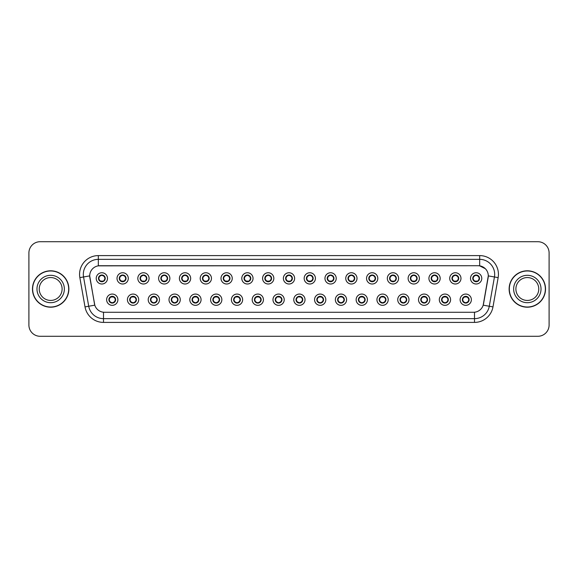 <?xml version="1.0" encoding="UTF-8"?>
<svg xmlns="http://www.w3.org/2000/svg" width="578" height="578" viewBox="0 0 578 578"><rect width="100%" height="100%" fill="white"/><g stroke="black" fill="none" stroke-linecap="round" stroke-linejoin="round"><path stroke-width="0.87" d="M138.684 299.7A5.628 5.628 0 0 1 133.056 305.329A5.628 5.628 0 0 1 127.42 299.7A5.628 5.628 0 0 1 133.056 294.065A5.628 5.628 0 0 1 138.684 299.7M129.674 299.7A3.381 3.381 0 0 0 133.056 303.074A3.381 3.381 0 0 0 136.43 299.7A3.381 3.381 0 0 0 133.056 296.319A3.381 3.381 0 0 0 129.674 299.7L130.982 301.875A3.006 3.006 0 0 1 130.982 297.518L129.674 299.7M159.477 299.7A5.628 5.628 0 0 1 153.849 305.329A5.628 5.628 0 0 1 148.214 299.7A5.628 5.628 0 0 1 153.849 294.065A5.628 5.628 0 0 1 159.477 299.7M150.468 299.7A3.381 3.381 0 0 0 153.849 303.074A3.381 3.381 0 0 0 157.223 299.7A3.381 3.381 0 0 0 153.849 296.319A3.381 3.381 0 0 0 150.468 299.7L151.776 301.875A3.006 3.006 0 0 1 151.776 297.518L150.497 299.7M180.271 299.7A5.628 5.628 0 0 1 174.635 305.329A5.628 5.628 0 0 1 169.007 299.7A5.628 5.628 0 0 1 174.635 294.065A5.628 5.628 0 0 1 180.271 299.7M171.261 299.7A3.381 3.381 0 0 0 174.635 303.074A3.381 3.381 0 0 0 178.017 299.7A3.381 3.381 0 0 0 174.635 296.319A3.381 3.381 0 0 0 171.261 299.7L172.569 301.875A3.006 3.006 0 0 1 172.569 297.518L171.29 299.7M201.065 299.7A5.628 5.628 0 0 1 195.429 305.329A5.628 5.628 0 0 1 189.801 299.7A5.628 5.628 0 0 1 195.429 294.065A5.628 5.628 0 0 1 201.065 299.7M192.055 299.7A3.381 3.381 0 0 0 195.429 303.074A3.381 3.381 0 0 0 198.81 299.7A3.381 3.381 0 0 0 195.429 296.319A3.381 3.381 0 0 0 192.055 299.7L193.363 301.875A3.006 3.006 0 0 1 193.363 297.518L192.084 299.7M221.851 299.7A5.628 5.628 0 0 1 216.223 305.329A5.628 5.628 0 0 1 210.594 299.7A5.628 5.628 0 0 1 216.223 294.065A5.628 5.628 0 0 1 221.851 299.7M212.849 299.7A3.381 3.381 0 0 0 216.223 303.074A3.381 3.381 0 0 0 219.604 299.7A3.381 3.381 0 0 0 216.223 296.319A3.381 3.381 0 0 0 212.849 299.7L214.156 301.875A3.006 3.006 0 0 1 214.156 297.518L212.877 299.7M242.644 299.7A5.628 5.628 0 0 1 237.016 305.329A5.628 5.628 0 0 1 231.388 299.7A5.628 5.628 0 0 1 237.016 294.065A5.628 5.628 0 0 1 242.644 299.7M233.642 299.7A3.381 3.381 0 0 0 237.016 303.074A3.381 3.381 0 0 0 240.397 299.7A3.381 3.381 0 0 0 237.016 296.319A3.381 3.381 0 0 0 233.642 299.7L234.95 301.875A3.006 3.006 0 0 1 234.95 297.518L233.642 299.7M263.438 299.7A5.628 5.628 0 0 1 257.81 305.329A5.628 5.628 0 0 1 252.181 299.7A5.628 5.628 0 0 1 257.81 294.065A5.628 5.628 0 0 1 263.438 299.7M254.436 299.7A3.381 3.381 0 0 0 257.81 303.074A3.381 3.381 0 0 0 261.191 299.7A3.381 3.381 0 0 0 257.81 296.319A3.381 3.381 0 0 0 254.436 299.7L255.743 301.875A3.006 3.006 0 0 1 255.743 297.518L254.465 299.7M284.231 299.7A5.628 5.628 0 0 1 278.603 305.329A5.628 5.628 0 0 1 272.975 299.7A5.628 5.628 0 0 1 278.603 294.065A5.628 5.628 0 0 1 284.231 299.7M275.229 299.7A3.381 3.381 0 0 0 278.603 303.074A3.381 3.381 0 0 0 281.985 299.7A3.381 3.381 0 0 0 278.603 296.319A3.381 3.381 0 0 0 275.229 299.7L276.537 301.875A3.006 3.006 0 0 1 276.537 297.518L275.258 299.7M305.025 299.7A5.628 5.628 0 0 1 299.397 305.329A5.628 5.628 0 0 1 293.769 299.7A5.628 5.628 0 0 1 299.397 294.065A5.628 5.628 0 0 1 305.025 299.7M296.015 299.7A3.381 3.381 0 0 0 299.397 303.074A3.381 3.381 0 0 0 302.771 299.7A3.381 3.381 0 0 0 299.397 296.319A3.381 3.381 0 0 0 296.015 299.7L297.33 301.875A3.006 3.006 0 0 1 297.33 297.518L296.052 299.7M325.819 299.7A5.628 5.628 0 0 1 320.19 305.329A5.628 5.628 0 0 1 314.562 299.7A5.628 5.628 0 0 1 320.19 294.065A5.628 5.628 0 0 1 325.819 299.7M316.809 299.7A3.381 3.381 0 0 0 320.19 303.074A3.381 3.381 0 0 0 323.564 299.7A3.381 3.381 0 0 0 320.19 296.319A3.381 3.381 0 0 0 316.809 299.7L318.124 301.875A3.006 3.006 0 0 1 318.124 297.518L316.845 299.7M346.612 299.7A5.628 5.628 0 0 1 340.984 305.329A5.628 5.628 0 0 1 335.356 299.7A5.628 5.628 0 0 1 340.984 294.065A5.628 5.628 0 0 1 346.612 299.7M337.603 299.7A3.381 3.381 0 0 0 340.984 303.074A3.381 3.381 0 0 0 344.358 299.7A3.381 3.381 0 0 0 340.984 296.319A3.381 3.381 0 0 0 337.603 299.7L338.918 301.875A3.006 3.006 0 0 1 338.918 297.518L337.639 299.7M367.406 299.7A5.628 5.628 0 0 1 361.777 305.329A5.628 5.628 0 0 1 356.149 299.7A5.628 5.628 0 0 1 361.777 294.065A5.628 5.628 0 0 1 367.406 299.7M358.396 299.7A3.381 3.381 0 0 0 361.777 303.074A3.381 3.381 0 0 0 365.151 299.7A3.381 3.381 0 0 0 361.777 296.319A3.381 3.381 0 0 0 358.396 299.7L359.711 301.875A3.006 3.006 0 0 1 359.711 297.518L358.432 299.7M388.199 299.7A5.628 5.628 0 0 1 382.571 305.329A5.628 5.628 0 0 1 376.935 299.7A5.628 5.628 0 0 1 382.571 294.065A5.628 5.628 0 0 1 388.199 299.7M379.19 299.7A3.381 3.381 0 0 0 382.571 303.074A3.381 3.381 0 0 0 385.945 299.7A3.381 3.381 0 0 0 382.571 296.319A3.381 3.381 0 0 0 379.19 299.7L380.505 301.875A3.006 3.006 0 0 1 380.505 297.518L379.19 299.7M408.993 299.7A5.628 5.628 0 0 1 403.365 305.329A5.628 5.628 0 0 1 397.729 299.7A5.628 5.628 0 0 1 403.365 294.065A5.628 5.628 0 0 1 408.993 299.7M399.983 299.7A3.381 3.381 0 0 0 403.365 303.074A3.381 3.381 0 0 0 406.739 299.7A3.381 3.381 0 0 0 403.365 296.319A3.381 3.381 0 0 0 399.983 299.7L401.291 301.875A3.006 3.006 0 0 1 401.291 297.518L400.012 299.7M429.786 299.7A5.628 5.628 0 0 1 424.151 305.329A5.628 5.628 0 0 1 418.523 299.7A5.628 5.628 0 0 1 424.151 294.065A5.628 5.628 0 0 1 429.786 299.7M420.777 299.7A3.381 3.381 0 0 0 424.151 303.074A3.381 3.381 0 0 0 427.532 299.7A3.381 3.381 0 0 0 424.151 296.319A3.381 3.381 0 0 0 420.777 299.7L422.085 301.875A3.006 3.006 0 0 1 422.085 297.518L420.806 299.7M450.58 299.7A5.628 5.628 0 0 1 444.944 305.329A5.628 5.628 0 0 1 439.316 299.7A5.628 5.628 0 0 1 444.944 294.065A5.628 5.628 0 0 1 450.58 299.7M441.57 299.7A3.381 3.381 0 0 0 444.944 303.074A3.381 3.381 0 0 0 448.326 299.7A3.381 3.381 0 0 0 444.944 296.319A3.381 3.381 0 0 0 441.57 299.7L442.878 301.875A3.006 3.006 0 0 1 442.878 297.518L441.599 299.7M471.373 299.7A5.628 5.628 0 0 1 465.738 305.329A5.628 5.628 0 0 1 460.11 299.7A5.628 5.628 0 0 1 465.738 294.065A5.628 5.628 0 0 1 471.373 299.7M462.364 299.7A3.381 3.381 0 0 0 465.738 303.074A3.381 3.381 0 0 0 469.119 299.7A3.381 3.381 0 0 0 465.738 296.319A3.381 3.381 0 0 0 462.364 299.7L463.672 301.875A3.006 3.006 0 0 1 463.672 297.518L462.393 299.7M117.89 299.7A5.628 5.628 0 0 1 112.262 305.329A5.628 5.628 0 0 1 106.627 299.7A5.628 5.628 0 0 1 112.262 294.065A5.628 5.628 0 0 1 117.89 299.7M108.881 299.7A3.381 3.381 0 0 0 112.262 303.074A3.381 3.381 0 0 0 115.636 299.7A3.381 3.381 0 0 0 112.262 296.319A3.381 3.381 0 0 0 108.881 299.7L110.196 301.875A3.006 3.006 0 0 1 110.196 297.518L108.91 299.7M128.287 278.379A5.628 5.628 0 0 1 122.659 284.008A5.628 5.628 0 0 1 117.023 278.379A5.628 5.628 0 0 1 122.659 272.751A5.628 5.628 0 0 1 128.287 278.379M119.278 278.379A3.381 3.381 0 0 0 122.659 281.753A3.381 3.381 0 0 0 126.033 278.379A3.381 3.381 0 0 0 122.659 274.998A3.381 3.381 0 0 0 119.278 278.379L120.585 280.554A3.006 3.006 0 0 1 120.592 276.197L119.306 278.386M149.081 278.379A5.628 5.628 0 0 1 143.452 284.008A5.628 5.628 0 0 1 137.817 278.379A5.628 5.628 0 0 1 143.452 272.751A5.628 5.628 0 0 1 149.081 278.379M140.071 278.379A3.381 3.381 0 0 0 143.452 281.753A3.381 3.381 0 0 0 146.826 278.379A3.381 3.381 0 0 0 143.452 274.998A3.381 3.381 0 0 0 140.071 278.379L141.379 280.554A3.006 3.006 0 0 1 141.386 276.197L140.1 278.386M169.874 278.379A5.628 5.628 0 0 1 164.239 284.008A5.628 5.628 0 0 1 158.61 278.379A5.628 5.628 0 0 1 164.239 272.751A5.628 5.628 0 0 1 169.874 278.379M160.865 278.379A3.381 3.381 0 0 0 164.239 281.753A3.381 3.381 0 0 0 167.62 278.379A3.381 3.381 0 0 0 164.239 274.998A3.381 3.381 0 0 0 160.865 278.379L162.172 280.554A3.006 3.006 0 0 1 162.18 276.197L160.894 278.386M190.668 278.379A5.628 5.628 0 0 1 185.032 284.008A5.628 5.628 0 0 1 179.404 278.379A5.628 5.628 0 0 1 185.032 272.751A5.628 5.628 0 0 1 190.668 278.379M181.658 278.379A3.381 3.381 0 0 0 185.032 281.753A3.381 3.381 0 0 0 188.414 278.379A3.381 3.381 0 0 0 185.032 274.998A3.381 3.381 0 0 0 181.658 278.379L182.966 280.554A3.006 3.006 0 0 1 182.973 276.197L181.687 278.386M211.461 278.379A5.628 5.628 0 0 1 205.826 284.008A5.628 5.628 0 0 1 200.198 278.379A5.628 5.628 0 0 1 205.826 272.751A5.628 5.628 0 0 1 211.461 278.379M202.452 278.379A3.381 3.381 0 0 0 205.826 281.753A3.381 3.381 0 0 0 209.207 278.379A3.381 3.381 0 0 0 205.826 274.998A3.381 3.381 0 0 0 202.452 278.379L203.759 280.554A3.006 3.006 0 0 1 203.767 276.197A3.006 3.006 0 0 0 202.827 278.379M232.248 278.379A5.628 5.628 0 0 1 226.619 284.008A5.628 5.628 0 0 1 220.991 278.379A5.628 5.628 0 0 1 226.619 272.751A5.628 5.628 0 0 1 232.248 278.379M223.245 278.379A3.381 3.381 0 0 0 226.619 281.753A3.381 3.381 0 0 0 230.001 278.379A3.381 3.381 0 0 0 226.619 274.998A3.381 3.381 0 0 0 223.245 278.379L224.553 280.554A3.006 3.006 0 0 1 224.56 276.197L223.274 278.386M253.041 278.379A5.628 5.628 0 0 1 247.413 284.008A5.628 5.628 0 0 1 241.785 278.379A5.628 5.628 0 0 1 247.413 272.751A5.628 5.628 0 0 1 253.041 278.379M244.039 278.379A3.381 3.381 0 0 0 247.413 281.753A3.381 3.381 0 0 0 250.794 278.379A3.381 3.381 0 0 0 247.413 274.998A3.381 3.381 0 0 0 244.039 278.379L245.347 280.554A3.006 3.006 0 0 1 245.354 276.197L244.068 278.386M273.835 278.379A5.628 5.628 0 0 1 268.206 284.008A5.628 5.628 0 0 1 262.578 278.379A5.628 5.628 0 0 1 268.206 272.751A5.628 5.628 0 0 1 273.835 278.379M264.832 278.379A3.381 3.381 0 0 0 268.206 281.753A3.381 3.381 0 0 0 271.588 278.379A3.381 3.381 0 0 0 268.206 274.998A3.381 3.381 0 0 0 264.832 278.379L266.14 280.554A3.006 3.006 0 0 1 266.147 276.197L264.861 278.386M294.628 278.379A5.628 5.628 0 0 1 289 284.008A5.628 5.628 0 0 1 283.372 278.379A5.628 5.628 0 0 1 289 272.751A5.628 5.628 0 0 1 294.628 278.379M285.619 278.379A3.381 3.381 0 0 0 289 281.753A3.381 3.381 0 0 0 292.381 278.379A3.381 3.381 0 0 0 289 274.998A3.381 3.381 0 0 0 285.619 278.379L286.934 280.554A3.006 3.006 0 0 1 286.934 276.197L285.655 278.386M315.422 278.379A5.628 5.628 0 0 1 309.794 284.008A5.628 5.628 0 0 1 304.165 278.379A5.628 5.628 0 0 1 309.794 272.751A5.628 5.628 0 0 1 315.422 278.379M306.412 278.379A3.381 3.381 0 0 0 309.794 281.753A3.381 3.381 0 0 0 313.168 278.379A3.381 3.381 0 0 0 309.794 274.998A3.381 3.381 0 0 0 306.412 278.379L307.727 280.554A3.006 3.006 0 0 1 307.727 276.197L306.448 278.386M336.215 278.379A5.628 5.628 0 0 1 330.587 284.008A5.628 5.628 0 0 1 324.959 278.379A5.628 5.628 0 0 1 330.587 272.751A5.628 5.628 0 0 1 336.215 278.379M327.206 278.379A3.381 3.381 0 0 0 330.587 281.753A3.381 3.381 0 0 0 333.961 278.379A3.381 3.381 0 0 0 330.587 274.998A3.381 3.381 0 0 0 327.206 278.379L328.521 280.554A3.006 3.006 0 0 1 328.521 276.197L327.242 278.386M357.009 278.379A5.628 5.628 0 0 1 351.381 284.008A5.628 5.628 0 0 1 345.752 278.379A5.628 5.628 0 0 1 351.381 272.751A5.628 5.628 0 0 1 357.009 278.379M347.999 278.379A3.381 3.381 0 0 0 351.381 281.753A3.381 3.381 0 0 0 354.755 278.379A3.381 3.381 0 0 0 351.381 274.998A3.381 3.381 0 0 0 347.999 278.379L349.314 280.554A3.006 3.006 0 0 1 349.314 276.197L348.035 278.386M377.802 278.379A5.628 5.628 0 0 1 372.174 284.008A5.628 5.628 0 0 1 366.539 278.379A5.628 5.628 0 0 1 372.174 272.751A5.628 5.628 0 0 1 377.802 278.379M368.793 278.379A3.381 3.381 0 0 0 372.174 281.753A3.381 3.381 0 0 0 375.548 278.379A3.381 3.381 0 0 0 372.174 274.998A3.381 3.381 0 0 0 368.793 278.379L370.108 280.554A3.006 3.006 0 0 1 370.108 276.197L368.822 278.386M398.596 278.379A5.628 5.628 0 0 1 392.968 284.008A5.628 5.628 0 0 1 387.332 278.379A5.628 5.628 0 0 1 392.968 272.751A5.628 5.628 0 0 1 398.596 278.379M389.586 278.379A3.381 3.381 0 0 0 392.968 281.753A3.381 3.381 0 0 0 396.342 278.379A3.381 3.381 0 0 0 392.968 274.998A3.381 3.381 0 0 0 389.586 278.379L390.894 280.554A3.006 3.006 0 0 1 390.901 276.197L389.615 278.386M419.39 278.379A5.628 5.628 0 0 1 413.761 284.008A5.628 5.628 0 0 1 408.126 278.379A5.628 5.628 0 0 1 413.761 272.751A5.628 5.628 0 0 1 419.39 278.379M410.38 278.379A3.381 3.381 0 0 0 413.761 281.753A3.381 3.381 0 0 0 417.135 278.379A3.381 3.381 0 0 0 413.761 274.998A3.381 3.381 0 0 0 410.38 278.379L411.688 280.554A3.006 3.006 0 0 1 411.695 276.197L410.409 278.386M440.183 278.379A5.628 5.628 0 0 1 434.548 284.008A5.628 5.628 0 0 1 428.919 278.379A5.628 5.628 0 0 1 434.548 272.751A5.628 5.628 0 0 1 440.183 278.379M431.174 278.379A3.381 3.381 0 0 0 434.548 281.753A3.381 3.381 0 0 0 437.929 278.379A3.381 3.381 0 0 0 434.548 274.998A3.381 3.381 0 0 0 431.174 278.379L432.481 280.554A3.006 3.006 0 0 1 432.489 276.197L431.202 278.386M460.977 278.379A5.628 5.628 0 0 1 455.341 284.008A5.628 5.628 0 0 1 449.713 278.379A5.628 5.628 0 0 1 455.341 272.751A5.628 5.628 0 0 1 460.977 278.379M451.967 278.379A3.381 3.381 0 0 0 455.341 281.753A3.381 3.381 0 0 0 458.722 278.379A3.381 3.381 0 0 0 455.341 274.998A3.381 3.381 0 0 0 451.967 278.379L453.275 280.554A3.006 3.006 0 0 1 453.282 276.197A3.006 3.006 0 0 0 452.343 278.379M481.77 278.379A5.628 5.628 0 0 1 476.135 284.008A5.628 5.628 0 0 1 470.506 278.379A5.628 5.628 0 0 1 476.135 272.751A5.628 5.628 0 0 1 481.77 278.379M472.761 278.379A3.381 3.381 0 0 0 476.135 281.753A3.381 3.381 0 0 0 479.516 278.379A3.381 3.381 0 0 0 476.135 274.998A3.381 3.381 0 0 0 472.761 278.379L474.068 280.554A3.006 3.006 0 0 1 474.076 276.197L472.79 278.386M107.494 278.379A5.628 5.628 0 0 1 101.865 284.008A5.628 5.628 0 0 1 96.23 278.379A5.628 5.628 0 0 1 101.865 272.751A5.628 5.628 0 0 1 107.494 278.379M98.484 278.379A3.381 3.381 0 0 0 101.865 281.753A3.381 3.381 0 0 0 105.239 278.379A3.381 3.381 0 0 0 101.865 274.998A3.381 3.381 0 0 0 98.484 278.379L99.799 280.554A3.006 3.006 0 0 1 99.799 276.197L98.513 278.386M85.017 306.896L79.851 277.621A18.763 18.763 0 0 1 98.332 255.599L479.668 255.599A18.763 18.763 0 0 1 498.149 277.621L492.983 306.896A18.763 18.763 0 0 1 474.502 322.401L103.498 322.401A18.763 18.763 0 0 1 85.017 306.896L94.799 305.17L89.857 277.621A10.137 10.137 0 0 1 99.835 265.728L478.165 265.728A10.137 10.137 0 0 1 488.143 277.621L483.511 303.898A10.137 10.137 0 0 1 473.534 312.272L104.466 312.272A10.137 10.137 0 0 1 94.489 303.898L89.706 275.887L83.55 276.97A15.014 15.014 0 0 1 98.332 259.349L479.668 259.349A15.014 15.014 0 0 1 494.45 276.97L489.284 306.246A15.014 15.014 0 0 1 474.502 318.651L103.498 318.651A15.014 15.014 0 0 1 88.716 306.246L83.55 276.97A15.014 15.014 0 0 1 83.319 274.362M32.469 289A18.2 18.2 0 0 0 50.669 307.2A18.2 18.2 0 0 0 68.869 289A18.2 18.2 0 0 0 50.669 270.8A18.2 18.2 0 0 0 32.469 289M509.131 289A18.2 18.2 0 0 0 527.331 307.2A18.2 18.2 0 0 0 545.531 289A18.2 18.2 0 0 0 527.331 270.8A18.2 18.2 0 0 0 509.131 289M98.332 255.599L98.332 265.844L478.165 265.728L479.668 265.844L485.325 268.698L479.668 265.844L479.668 255.599M89.706 275.865L89.814 274.362M473.534 312.272L104.466 312.272M498.149 277.621L488.294 275.887L483.201 305.17L492.983 306.896M549.1 252.969A11.257 11.257 0 0 0 537.843 241.712L40.157 241.712A11.257 11.257 0 0 0 28.9 252.969L28.9 325.031A11.257 11.257 0 0 0 40.157 336.288L537.843 336.288A11.257 11.257 0 0 0 549.1 325.031L549.1 252.969L549.1 325.031M28.9 252.969L28.9 325.031M537.843 241.712L40.157 241.712M40.157 336.288L537.843 336.288M104.864 278.379A3.006 3.006 0 0 1 103.932 280.554L105.21 278.379L103.932 276.197A3.006 3.006 0 0 1 104.864 278.379M100.608 275.648L101.721 275.099M101.995 275.381L103.115 275.648M102.443 275.049L102.183 275.395L102.349 275.034L102.183 275.395L103.932 276.197C105.167 277.657 105.167 279.109 103.932 280.554L102.805 281.623M102.443 281.703L102.653 281.276M102.284 281.349L102.349 281.724L102.284 281.349M103.115 281.103L100.608 281.103M101.28 281.703L101.547 281.363L100.919 281.623M101.28 275.049L101.439 275.403L99.799 276.197C98.563 277.65 98.563 279.102 99.799 280.554L101.078 281.276M101.439 275.403L101.381 275.034L101.439 275.403M112.84 296.37L112.681 296.724L114.328 297.518C115.564 298.971 115.564 300.423 114.328 301.875L115.607 299.693L114.328 297.518A3.006 3.006 0 0 1 114.321 301.882A3.006 3.006 0 0 0 115.26 299.7M111.677 303.024L111.467 302.597A3.006 3.006 0 0 1 111.467 302.597L111.316 302.937M113.512 302.424L112.399 302.973M112.132 302.699L111.005 302.424M111.836 302.67L111.778 303.038L111.836 302.67M111.677 296.37L111.836 296.724L110.196 297.518C108.96 298.971 108.96 300.423 110.196 301.875L111.467 302.597M111.836 296.724L111.778 296.355L111.836 296.724M111.005 296.969L113.512 296.969M112.681 296.724L112.746 296.355L112.681 296.724M112.84 303.024L112.681 302.67L114.328 301.875M112.681 302.67L112.746 303.038L112.681 302.67M62.106 289A11.437 11.437 0 0 0 50.669 277.563A11.437 11.437 0 0 0 39.232 289A11.437 11.437 0 0 0 50.669 300.437A11.437 11.437 0 0 0 62.106 289A11.437 11.437 0 0 1 50.669 300.437A11.437 11.437 0 0 1 39.232 289M68.681 289A18.019 18.019 0 0 0 50.669 270.981A18.019 18.019 0 0 0 32.65 289A18.019 18.019 0 0 0 50.669 307.019A18.019 18.019 0 0 0 68.681 289M125.657 278.379A3.006 3.006 0 0 1 124.725 280.554L126.004 278.379L124.725 276.197A3.006 3.006 0 0 1 125.657 278.379M123.237 275.049L123.446 275.482A3.006 3.006 0 0 1 123.446 275.482L123.598 275.135M121.402 275.648L122.514 275.099M122.789 275.381L123.909 275.648M123.078 275.403L123.143 275.034L123.078 275.403M123.237 281.703L123.078 281.349L124.725 280.554C125.961 279.109 125.961 277.657 124.725 276.197L123.446 275.482M123.078 281.349L123.143 281.724L123.078 281.349M123.909 281.103L121.402 281.103M122.074 275.049L122.233 275.403L120.585 276.197C119.357 277.65 119.357 279.102 120.585 280.554L122.334 281.363M146.451 278.379A3.006 3.006 0 0 1 145.519 280.554L146.798 278.379L145.519 276.197A3.006 3.006 0 0 1 146.451 278.379M142.195 275.648L143.308 275.099M143.582 275.381L144.702 275.648M144.03 275.049L143.763 275.395L145.519 276.197C146.754 277.657 146.754 279.109 145.519 280.554L144.392 281.623M144.03 281.703L144.24 281.276M143.871 281.349L143.936 281.724L143.871 281.349M144.702 281.103L142.195 281.103M142.867 281.703L143.134 281.363L142.506 281.623M142.867 275.049L143.026 275.403L141.379 276.197C140.151 277.65 140.151 279.102 141.379 280.554L142.658 281.276M143.026 275.403L142.968 275.034L143.026 275.403M167.244 278.379A3.006 3.006 0 0 1 166.312 280.554L167.591 278.379L166.312 276.197A3.006 3.006 0 0 1 167.244 278.379M164.824 275.049L165.033 275.482A3.006 3.006 0 0 1 165.033 275.482L165.185 275.135M162.989 275.648L164.101 275.099M164.376 275.381L165.496 275.648M164.665 275.403L164.723 275.034L164.665 275.403M164.824 281.703L164.665 281.349L166.312 280.554C167.541 279.109 167.541 277.657 166.312 276.197L165.033 275.482M164.665 281.349L164.723 281.724L164.665 281.349M165.496 281.103L162.989 281.103M163.661 281.703L163.928 281.363L163.299 281.623M163.661 275.049L163.82 275.403L162.172 276.197C160.937 277.65 160.937 279.102 162.172 280.554L163.451 281.276M163.82 275.403L163.755 275.034L163.82 275.403M188.038 278.379A3.006 3.006 0 0 1 187.106 280.554L188.385 278.379L187.106 276.197A3.006 3.006 0 0 1 188.038 278.379M183.782 275.648L184.895 275.099M185.17 275.381L186.289 275.648M185.617 275.049L185.35 275.395L187.106 276.197C188.334 277.657 188.334 279.109 187.106 280.554L185.979 281.623M185.617 281.703L185.827 281.276M185.459 281.349L185.516 281.724L185.459 281.349M186.289 281.103L183.782 281.103M184.454 281.703L184.714 281.363L184.093 281.623M184.454 275.049L184.613 275.403L182.966 276.197C181.73 277.65 181.73 279.102 182.966 280.554L184.245 281.276M184.613 275.403L184.548 275.034L184.613 275.403M133.634 296.37L133.475 296.724L135.122 297.518C136.357 298.971 136.357 300.423 135.122 301.875L136.401 299.693L135.122 297.518A3.006 3.006 0 0 1 135.115 301.882A3.006 3.006 0 0 0 136.054 299.7M134.306 302.424L133.193 302.973M132.918 302.699L131.798 302.424M132.47 303.024L132.738 302.684L130.982 301.875C129.754 300.423 129.754 298.971 130.982 297.518L132.109 296.456M132.47 296.37L132.261 296.803M132.629 296.724L132.572 296.355L132.629 296.724M131.798 296.969L134.306 296.969M133.532 296.355L133.475 296.724L133.54 296.355M133.634 303.024L133.475 302.67L135.122 301.875M133.532 303.038L133.475 302.67L133.54 303.038M154.427 296.37L154.268 296.724L155.916 297.518C157.151 298.971 157.151 300.423 155.916 301.875L157.194 299.693L155.916 297.518A3.006 3.006 0 0 1 155.908 301.882A3.006 3.006 0 0 0 156.848 299.7M153.264 303.024L153.054 302.597A3.006 3.006 0 0 1 153.054 302.597L152.903 302.937M155.099 302.424L153.986 302.973M153.712 302.699L152.592 302.424M153.423 302.67L153.358 303.038L153.423 302.67M153.264 296.37L153.423 296.724L151.776 297.518C150.54 298.971 150.54 300.423 151.776 301.875L153.054 302.597M153.423 296.724L153.365 296.355L153.423 296.724M152.592 296.969L155.099 296.969M154.427 303.024L154.268 302.67L155.916 301.875M175.221 296.37L175.062 296.724L176.709 297.518C177.937 298.971 177.937 300.423 176.709 301.875L177.988 299.693L176.709 297.518A3.006 3.006 0 0 1 176.702 301.882A3.006 3.006 0 0 0 177.641 299.7M175.893 302.424L174.78 302.973M174.505 302.699L173.386 302.424M174.057 303.024L174.318 302.684L174.151 303.038L174.318 302.684L172.569 301.875C171.334 300.423 171.334 298.971 172.569 297.518L173.696 296.456M174.057 296.37L173.848 296.803M174.216 296.724L174.151 296.355L174.216 296.724M173.386 296.969L175.893 296.969M175.062 296.724L175.12 296.355L175.062 296.724M175.221 303.024L175.062 302.67L176.709 301.875M175.062 302.67L175.12 303.038L175.062 302.67M538.768 289A11.437 11.437 0 0 0 527.331 277.563A11.437 11.437 0 0 0 515.894 289A11.437 11.437 0 0 0 527.331 300.437A11.437 11.437 0 0 0 538.768 289A11.437 11.437 0 0 1 527.331 300.437A11.437 11.437 0 0 1 515.894 289M545.35 289A18.019 18.019 0 0 0 527.331 270.981A18.019 18.019 0 0 0 509.319 289A18.019 18.019 0 0 0 527.331 307.019A18.019 18.019 0 0 0 545.35 289M208.831 278.379A3.006 3.006 0 0 1 207.892 280.554L209.178 278.379L207.892 276.197A3.006 3.006 0 0 1 208.831 278.379M206.411 275.049L206.613 275.482A3.006 3.006 0 0 1 206.613 275.482L206.772 275.135M204.576 275.648L205.681 275.099M205.956 275.381L207.083 275.648M206.411 281.703L206.252 281.349L207.892 280.554C209.128 279.109 209.128 277.657 207.892 276.197L206.613 275.482M207.083 281.103L204.576 281.103M205.248 281.703L205.508 281.363L204.887 281.623M205.248 275.049L205.407 275.403L203.759 276.197C202.524 277.65 202.524 279.102 203.759 280.554L205.038 281.276M205.407 275.403L205.342 275.034L205.407 275.403M203.759 276.197L202.481 278.386M229.625 278.379A3.006 3.006 0 0 1 228.686 280.554L229.965 278.379L228.686 276.197A3.006 3.006 0 0 1 229.625 278.379M225.369 275.648L226.475 275.099M226.749 275.381L227.869 275.648M227.205 275.049L226.937 275.395L228.686 276.197C229.921 277.657 229.921 279.109 228.686 280.554L227.566 281.623M227.205 281.703L227.407 281.276M227.046 281.349L227.103 281.724L227.046 281.349M227.876 281.103L225.369 281.103M226.041 281.703L226.301 281.363L225.68 281.623M226.041 275.049L226.2 275.403L224.553 276.197C223.318 277.65 223.318 279.102 224.553 280.554L225.832 281.276M226.2 275.403L226.135 275.034L226.2 275.403M250.419 278.379A3.006 3.006 0 0 1 249.479 280.554L250.758 278.379L249.479 276.197A3.006 3.006 0 0 1 250.419 278.379M246.163 275.648L247.268 275.099M247.543 275.381L248.663 275.648M247.998 275.049L247.731 275.395L247.897 275.034L247.731 275.395L249.479 276.197C250.715 277.657 250.715 279.109 249.479 280.554L248.359 281.623M247.998 281.703L248.2 281.276M247.839 281.349L247.897 281.724L247.839 281.349M248.67 281.103L246.156 281.103M246.835 281.703L247.095 281.363L246.929 281.724M246.835 275.049L246.994 275.403L245.347 276.197C244.111 277.65 244.111 279.102 245.347 280.554L247.095 281.363L246.936 281.724M246.936 275.034L246.994 275.403L246.929 275.034M196.014 296.37L195.855 296.724L197.495 297.518C198.731 298.971 198.731 300.423 197.495 301.875L198.781 299.693L197.495 297.518A3.006 3.006 0 0 1 197.495 301.882A3.006 3.006 0 0 0 198.435 299.7M196.686 302.424L195.574 302.973M195.299 302.699L194.179 302.424M194.851 296.37L195.01 296.724L193.363 297.518C192.127 298.971 192.127 300.423 193.363 301.875L195.111 302.684L194.952 303.038M194.952 296.355L195.01 296.724L194.945 296.355M194.179 296.969L196.686 296.969M195.855 296.724L195.913 296.355L195.855 296.724M196.014 303.024L195.855 302.67L197.495 301.875M195.855 302.67L195.913 303.038L195.855 302.67M216.808 296.37L216.649 296.724L218.289 297.518C219.524 298.971 219.524 300.423 218.289 301.875L219.568 299.693L218.289 297.518A3.006 3.006 0 0 1 218.289 301.882A3.006 3.006 0 0 0 219.228 299.7M215.645 303.024L215.435 302.597A3.006 3.006 0 0 1 215.435 302.597L215.283 302.937M217.472 302.424L216.367 302.973M216.093 302.699L214.973 302.424M215.804 302.67L215.739 303.038L215.804 302.67M215.645 296.37L215.804 296.724L214.156 297.518C212.921 298.971 212.921 300.423 214.156 301.875L215.435 302.597M215.804 296.724L215.739 296.355L215.804 296.724M214.973 296.969L217.48 296.969M216.649 296.724L216.707 296.355L216.649 296.724M216.808 303.024L216.649 302.67L218.289 301.875M216.649 302.67L216.707 303.038L216.649 302.67M237.601 296.37L237.442 296.724L239.082 297.518C240.318 298.971 240.318 300.423 239.082 301.875L240.361 299.693L239.082 297.518A3.006 3.006 0 0 1 239.082 301.882A3.006 3.006 0 0 0 240.022 299.7M238.266 302.424L237.161 302.973M236.886 302.699L235.766 302.424M236.438 303.024L236.698 302.684L236.532 303.038L236.698 302.684L234.95 301.875C233.714 300.423 233.714 298.971 234.95 297.518L236.077 296.456M236.438 296.37L236.229 296.803M236.597 296.724L236.532 296.355L236.597 296.724M235.766 296.969L238.273 296.969M237.442 296.724L237.5 296.355L237.442 296.724M237.601 303.024L237.442 302.67L239.082 301.875M237.442 302.67L237.5 303.038L237.442 302.67M271.212 278.379A3.006 3.006 0 0 1 270.273 280.554L271.552 278.379L270.273 276.197A3.006 3.006 0 0 1 271.212 278.379M268.792 275.049L268.994 275.482A3.006 3.006 0 0 1 268.994 275.482L269.153 275.135M266.957 275.648L268.062 275.099M268.337 275.381L269.456 275.648M268.633 275.403L268.691 275.034L268.633 275.403M268.792 281.703L268.633 281.349L270.273 280.554C271.508 279.109 271.508 277.657 270.273 276.197L268.994 275.482M268.633 281.349L268.691 281.724L268.633 281.349M269.464 281.103L266.949 281.103M267.628 281.703L267.889 281.363L267.267 281.623M267.628 275.049L267.787 275.403L266.14 276.197C264.905 277.65 264.905 279.102 266.14 280.554L267.419 281.276M267.787 275.403L267.722 275.034L267.787 275.403M292.006 278.379A3.006 3.006 0 0 1 291.066 280.554L292.345 278.379L291.066 276.197A3.006 3.006 0 0 1 292.006 278.379M287.75 275.648L288.856 275.099M289.13 275.381L290.25 275.648M289.578 275.049L289.318 275.395L289.484 275.034L289.318 275.395L291.066 276.197C292.302 277.657 292.302 279.109 291.066 280.554L289.946 281.623M289.578 281.703L289.788 281.276M289.419 281.349L289.484 281.724L289.419 281.349M290.257 281.103L287.743 281.103M288.422 281.703L288.682 281.363L288.054 281.623M288.422 275.049L288.581 275.403L286.934 276.197C285.698 277.65 285.698 279.102 286.934 280.554L288.212 281.276M288.581 275.403L288.516 275.034L288.581 275.403M312.799 278.379A3.006 3.006 0 0 1 311.86 280.554L313.139 278.379L311.86 276.197A3.006 3.006 0 0 1 312.799 278.379M310.372 275.049L310.581 275.482A3.006 3.006 0 0 1 310.581 275.482L310.733 275.135M308.544 275.648L309.649 275.099M309.924 275.381L311.043 275.648M310.213 275.403L310.278 275.034L310.213 275.403M310.372 281.703L310.213 281.349L311.86 280.554C313.095 279.109 313.095 277.657 311.86 276.197L310.581 275.482M310.213 281.349L310.278 281.724L310.213 281.349M311.051 281.103L308.536 281.103M309.208 281.703L309.476 281.363L308.847 281.623M309.208 275.049L309.367 275.403L307.727 276.197C306.492 277.65 306.492 279.102 307.727 280.554L309.006 281.276M309.367 275.403L309.309 275.034L309.367 275.403M333.585 278.379A3.006 3.006 0 0 1 332.653 280.554L333.932 278.379L332.653 276.197A3.006 3.006 0 0 1 333.585 278.379M329.337 275.648L330.443 275.099M330.717 275.381L331.837 275.648M331.165 275.049L330.905 275.395L331.071 275.034M331.165 281.703L331.006 281.349L332.653 280.554C333.889 279.109 333.889 277.657 332.653 276.197L330.905 275.395L331.064 275.034M331.064 281.724L331.006 281.349L331.071 281.724M331.844 281.103L329.33 281.103M330.002 281.703L330.269 281.363L329.641 281.623M330.002 275.049L330.161 275.403L328.521 276.197C327.285 277.65 327.285 279.102 328.521 280.554L329.8 281.276M330.161 275.403L330.103 275.034L330.161 275.403M354.379 278.379A3.006 3.006 0 0 1 353.447 280.554L354.726 278.379L353.447 276.197A3.006 3.006 0 0 1 354.379 278.379M350.131 275.648L351.236 275.099M351.511 275.381L352.631 275.648M351.959 275.049L351.699 275.395L351.865 275.034L351.699 275.395L353.447 276.197C354.682 277.657 354.682 279.109 353.447 280.554L352.32 281.623M351.959 281.703L352.168 281.276M351.8 281.349L351.865 281.724L351.8 281.349M352.631 281.103L350.124 281.103M350.795 281.703L351.063 281.363L350.434 281.623M350.795 275.049L350.954 275.403L349.314 276.197C348.079 277.65 348.079 279.102 349.314 280.554L350.593 281.276M350.954 275.403L350.897 275.034L350.954 275.403M258.395 296.37L258.236 296.724L259.876 297.518C261.111 298.971 261.111 300.423 259.876 301.875L261.155 299.693L259.876 297.518A3.006 3.006 0 0 1 259.876 301.882A3.006 3.006 0 0 0 260.815 299.7M257.232 303.024L257.022 302.597A3.006 3.006 0 0 1 257.022 302.597L256.87 302.937M259.06 302.424L257.954 302.973M257.68 302.699L256.56 302.424M257.391 302.67L257.326 303.038L257.391 302.67M257.232 296.37L257.391 296.724L255.743 297.518C254.508 298.971 254.508 300.423 255.743 301.875L257.022 302.597M257.391 296.724L257.326 296.355L257.391 296.724M256.553 296.969L259.067 296.969M258.236 296.724L258.294 296.355L258.236 296.724M258.395 303.024L258.236 302.67L259.876 301.875M258.236 302.67L258.294 303.038L258.236 302.67M279.181 296.37L279.029 296.724L280.67 297.518C281.905 298.971 281.905 300.423 280.67 301.875L281.948 299.693L280.67 297.518A3.006 3.006 0 0 1 280.67 301.882A3.006 3.006 0 0 0 281.609 299.7M279.853 302.424L278.748 302.973M278.473 302.699L277.353 302.424M278.025 303.024L278.285 302.684L278.119 303.038L278.285 302.684L276.537 301.875C275.301 300.423 275.301 298.971 276.537 297.518L277.657 296.456M278.025 296.37L277.816 296.803M278.184 296.724L278.119 296.355L278.184 296.724M277.346 296.969L279.86 296.969M279.029 296.724L279.087 296.355L279.029 296.724M279.181 303.024L279.029 302.67L280.67 301.875M279.029 302.67L279.087 303.038L279.029 302.67M299.975 296.37L299.816 296.724L301.463 297.518C302.699 298.971 302.699 300.423 301.463 301.875L302.742 299.693L301.463 297.518A3.006 3.006 0 0 1 301.456 301.882A3.006 3.006 0 0 0 302.402 299.7M300.647 302.424L299.541 302.973M299.267 302.699L298.147 302.424M298.819 303.024L299.079 302.684L298.913 303.038L299.079 302.684L297.33 301.875C296.095 300.423 296.095 298.971 297.33 297.518L298.45 296.456M298.819 296.37L298.609 296.803M298.971 296.724L298.913 296.355L298.971 296.724M298.14 296.969L300.654 296.969M299.816 296.724L299.881 296.355L299.816 296.724M299.975 303.024L299.816 302.67L301.463 301.875M299.816 302.67L299.881 303.038L299.816 302.67M320.768 296.37L320.609 296.724L322.257 297.518C323.492 298.971 323.492 300.423 322.257 301.875L323.536 299.693L322.257 297.518A3.006 3.006 0 0 1 322.249 301.882A3.006 3.006 0 0 0 323.189 299.7M319.605 303.024L319.403 302.597A3.006 3.006 0 0 1 319.403 302.597L319.244 302.937M321.44 302.424L320.335 302.973M320.06 302.699L318.94 302.424M319.764 302.67L319.706 303.038L319.764 302.67M319.605 296.37L319.764 296.724L318.124 297.518C316.889 298.971 316.889 300.423 318.124 301.875L319.403 302.597M319.764 296.724L319.706 296.355L319.764 296.724M318.933 296.969L321.447 296.969M320.609 296.724L320.674 296.355L320.609 296.724M320.768 303.024L320.609 302.67L322.257 301.875M320.609 302.67L320.674 303.038L320.609 302.67M341.562 296.37L341.403 296.724L343.05 297.518C344.286 298.971 344.286 300.423 343.05 301.875L344.329 299.693L343.05 297.518A3.006 3.006 0 0 1 343.043 301.882A3.006 3.006 0 0 0 343.982 299.7M342.234 302.424L341.128 302.973M340.854 302.699L339.734 302.424M340.399 303.024L340.666 302.684L338.918 301.875C337.682 300.423 337.682 298.971 338.918 297.518L340.037 296.456M340.399 296.37L340.196 296.803M340.558 296.724L340.5 296.355L340.558 296.724M339.727 296.969L342.234 296.969M341.403 296.724L341.468 296.355L341.403 296.724M341.562 303.024L341.403 302.67L343.05 301.875M341.403 302.67L341.468 303.038L341.403 302.67M375.173 278.379A3.006 3.006 0 0 1 374.241 280.554L375.519 278.379L374.241 276.197A3.006 3.006 0 0 1 375.173 278.379M372.752 275.049L372.962 275.482A3.006 3.006 0 0 1 372.962 275.482L373.113 275.135M370.917 275.648L372.03 275.099M372.304 275.381L373.424 275.648M372.593 275.403L372.658 275.034L372.593 275.403M372.752 281.703L372.593 281.349L374.241 280.554C375.476 279.109 375.476 277.657 374.241 276.197L372.962 275.482M372.593 281.349L372.658 281.724L372.593 281.349M373.424 281.103L370.917 281.103M371.589 275.049L371.748 275.403L370.108 276.197C368.872 277.65 368.872 279.102 370.108 280.554L371.849 281.363M395.966 278.379A3.006 3.006 0 0 1 395.034 280.554L396.313 278.379L395.034 276.197A3.006 3.006 0 0 1 395.966 278.379M391.711 275.648L392.823 275.099M393.098 275.381L394.218 275.648M393.546 275.049L393.286 275.395L393.452 275.034L393.286 275.395L395.034 276.197C396.27 277.657 396.27 279.109 395.034 280.554L393.907 281.623M393.546 281.703L393.755 281.276M393.387 281.349L393.452 281.724L393.387 281.349M394.218 281.103L391.711 281.103M392.383 281.703L392.65 281.363L392.021 281.623M392.383 275.049L392.541 275.403L390.894 276.197C389.666 277.65 389.666 279.102 390.894 280.554L392.173 281.276M392.541 275.403L392.484 275.034L392.541 275.403M416.76 278.379A3.006 3.006 0 0 1 415.828 280.554L417.106 278.379L415.828 276.197A3.006 3.006 0 0 1 416.76 278.379M414.339 275.049L414.549 275.482A3.006 3.006 0 0 1 414.549 275.482L414.701 275.135M412.504 275.648L413.617 275.099M413.891 275.381L415.011 275.648M414.18 275.403L414.245 275.034L414.18 275.403M414.339 281.703L414.18 281.349L415.828 280.554C417.063 279.109 417.063 277.657 415.828 276.197L414.549 275.482M414.18 281.349L414.245 281.724L414.18 281.349M415.011 281.103L412.504 281.103M413.176 281.703L413.443 281.363L412.815 281.623M413.176 275.049L413.335 275.403L411.688 276.197C410.459 277.65 410.459 279.102 411.688 280.554L412.967 281.276M413.335 275.403L413.277 275.034L413.335 275.403M437.553 278.379A3.006 3.006 0 0 1 436.621 280.554L437.9 278.379L436.621 276.197A3.006 3.006 0 0 1 437.553 278.379M433.298 275.648L434.41 275.099M434.685 275.381L435.805 275.648M435.133 275.049L434.866 275.395L436.621 276.197C437.849 277.657 437.849 279.109 436.621 280.554L435.494 281.623M435.133 281.703L435.342 281.276M434.974 281.349L435.032 281.724L434.974 281.349M435.805 281.103L433.298 281.103M433.97 281.703L434.237 281.363L433.608 281.623M433.97 275.049L434.129 275.403L432.481 276.197C431.246 277.65 431.246 279.102 432.481 280.554L433.76 281.276M434.129 275.403L434.064 275.034L434.129 275.403M458.347 278.379A3.006 3.006 0 0 1 457.415 280.554L458.694 278.379L457.415 276.197A3.006 3.006 0 0 1 458.347 278.379M454.091 275.648L455.204 275.099M455.471 275.381L456.598 275.648M455.926 281.703L455.767 281.349L457.415 280.554C458.643 279.109 458.643 277.657 457.415 276.197L455.666 275.395M456.598 281.103L454.091 281.103M454.763 281.703L455.023 281.363L454.402 281.623M454.763 275.049L454.922 275.403L453.275 276.197C452.039 277.65 452.039 279.102 453.275 280.554L454.554 281.276M454.922 275.403L454.857 275.034L454.922 275.403M453.275 276.197L451.996 278.386M479.14 278.379A3.006 3.006 0 0 1 478.201 280.554L479.487 278.379L478.201 276.197A3.006 3.006 0 0 1 479.14 278.379M474.885 275.648L475.99 275.099M476.265 275.381L477.385 275.648M476.72 275.049L476.453 275.395L478.201 276.197C479.437 277.657 479.437 279.109 478.201 280.554L477.081 281.623M476.72 281.703L476.922 281.276M476.561 281.349L476.619 281.724L476.561 281.349M477.392 281.103L474.885 281.103M475.557 281.703L475.817 281.363L475.195 281.623M475.557 275.049L475.716 275.403L474.068 276.197C472.833 277.65 472.833 279.102 474.068 280.554L475.347 281.276M475.716 275.403L475.651 275.034L475.716 275.403M362.355 296.37L362.196 296.724L363.844 297.518C365.079 298.971 365.079 300.423 363.844 301.875L365.123 299.693L363.844 297.518A3.006 3.006 0 0 1 363.837 301.882A3.006 3.006 0 0 0 364.776 299.7M361.192 303.024L360.99 302.597A3.006 3.006 0 0 1 360.99 302.597L360.831 302.937M363.027 302.424L361.922 302.973M361.647 302.699L360.528 302.424M361.351 302.67L361.293 303.038L361.351 302.67M361.192 296.37L361.351 296.724L359.711 297.518C358.476 298.971 358.476 300.423 359.711 301.875L360.99 302.597M361.351 296.724L361.293 296.355L361.351 296.724M360.52 296.969L363.027 296.969M362.196 296.724L362.262 296.355L362.196 296.724M362.355 303.024L362.196 302.67L363.844 301.875M362.196 302.67L362.262 303.038L362.196 302.67M383.149 296.37L382.99 296.724L384.637 297.518C385.873 298.971 385.873 300.423 384.637 301.875L385.916 299.693L384.637 297.518A3.006 3.006 0 0 1 384.63 301.882A3.006 3.006 0 0 0 385.569 299.7M383.821 302.424L382.708 302.973M382.441 302.699L381.314 302.424M381.986 303.024L382.253 302.684L380.505 301.875C379.269 300.423 379.269 298.971 380.505 297.518L381.625 296.456M381.986 296.37L381.776 296.803M382.145 296.724L382.087 296.355L382.145 296.724M381.314 296.969L383.821 296.969M383.048 296.355L382.99 296.724L383.055 296.355M383.149 303.024L382.99 302.67L384.637 301.875M383.048 303.038L382.99 302.67L383.055 303.038M403.943 296.37L403.784 296.724L405.431 297.518C406.666 298.971 406.666 300.423 405.431 301.875L406.71 299.693L405.431 297.518A3.006 3.006 0 0 1 405.424 301.882A3.006 3.006 0 0 0 406.363 299.7M404.614 302.424L403.502 302.973M403.227 302.699L402.107 302.424M402.779 303.024L403.047 302.684L401.291 301.875C400.063 300.423 400.063 298.971 401.291 297.518L402.418 296.456M402.779 296.37L402.57 296.803M402.938 296.724L402.88 296.355L402.938 296.724M402.107 296.969L404.614 296.969M403.784 296.724L403.849 296.355L403.784 296.724M403.943 303.024L403.784 302.67L405.431 301.875M403.784 302.67L403.849 303.038L403.784 302.67M424.736 296.37L424.577 296.724L426.224 297.518C427.46 298.971 427.46 300.423 426.224 301.875L427.503 299.693L426.224 297.518A3.006 3.006 0 0 1 426.217 301.882A3.006 3.006 0 0 0 427.156 299.7M425.408 302.424L424.295 302.973M424.021 302.699L422.901 302.424M423.573 296.37L423.732 296.724L422.085 297.518C420.849 298.971 420.849 300.423 422.085 301.875L423.833 302.684M422.901 296.969L425.408 296.969M424.577 296.724L424.642 296.355L424.577 296.724M424.736 303.024L424.577 302.67L426.224 301.875M424.577 302.67L424.635 303.038L424.577 302.67M445.53 296.37L445.371 296.724L447.018 297.518C448.246 298.971 448.246 300.423 447.018 301.875L448.297 299.693L447.018 297.518A3.006 3.006 0 0 1 447.011 301.882A3.006 3.006 0 0 0 447.95 299.7M446.202 302.424L445.089 302.973M444.814 302.699L443.694 302.424M444.366 296.37L444.525 296.724L442.878 297.518C441.643 298.971 441.643 300.423 442.878 301.875L444.627 302.684L444.468 303.038M444.468 296.355L444.525 296.724L444.46 296.355M443.694 296.969L446.202 296.969M445.371 296.724L445.428 296.355L445.371 296.724M445.53 303.024L445.371 302.67L447.018 301.875M445.371 302.67L445.428 303.038L445.371 302.67M466.323 296.37L466.164 296.724L467.804 297.518C469.04 298.971 469.04 300.423 467.804 301.875L469.09 299.693L467.804 297.518A3.006 3.006 0 0 1 467.804 301.882A3.006 3.006 0 0 0 468.744 299.7M465.16 303.024L464.95 302.597A3.006 3.006 0 0 1 464.95 302.597L464.799 302.937M466.995 302.424L465.882 302.973M465.608 302.699L464.488 302.424M465.319 302.67L465.254 303.038L465.319 302.67M465.16 296.37L465.319 296.724L463.672 297.518C462.436 298.971 462.436 300.423 463.672 301.875L464.95 302.597M465.319 296.724L465.254 296.355L465.319 296.724M464.488 296.969L466.995 296.969M466.164 296.724L466.222 296.355L466.164 296.724M466.323 303.024L466.164 302.67L467.804 301.875M466.164 302.67L466.222 303.038L466.164 302.67M474.502 312.221L474.502 322.401M103.498 322.401L103.498 312.221M79.851 277.621L83.55 276.97M98.86 278.379A3.006 3.006 0 0 1 99.799 276.197M64.36 289A13.691 13.691 0 0 0 50.669 275.309A13.691 13.691 0 0 0 36.978 289A13.691 13.691 0 0 0 50.669 302.691A13.691 13.691 0 0 0 64.36 289M119.653 278.379A3.006 3.006 0 0 1 120.592 276.197M140.447 278.379A3.006 3.006 0 0 1 141.386 276.197M161.24 278.379A3.006 3.006 0 0 1 162.18 276.197M182.034 278.379A3.006 3.006 0 0 1 182.973 276.197M541.022 289A13.691 13.691 0 0 0 527.331 275.309A13.691 13.691 0 0 0 513.64 289A13.691 13.691 0 0 0 527.331 302.691A13.691 13.691 0 0 0 541.022 289M223.621 278.379A3.006 3.006 0 0 1 224.56 276.197M244.415 278.379A3.006 3.006 0 0 1 245.354 276.197M265.201 278.379A3.006 3.006 0 0 1 266.147 276.197M285.994 278.379A3.006 3.006 0 0 1 286.934 276.197M306.788 278.379A3.006 3.006 0 0 1 307.727 276.197M327.582 278.379A3.006 3.006 0 0 1 328.521 276.197M348.375 278.379A3.006 3.006 0 0 1 349.314 276.197M369.169 278.379A3.006 3.006 0 0 1 370.108 276.197M389.962 278.379A3.006 3.006 0 0 1 390.901 276.197M410.756 278.379A3.006 3.006 0 0 1 411.695 276.197M431.549 278.379A3.006 3.006 0 0 1 432.489 276.197M473.136 278.379A3.006 3.006 0 0 1 474.076 276.197"/></g></svg>
